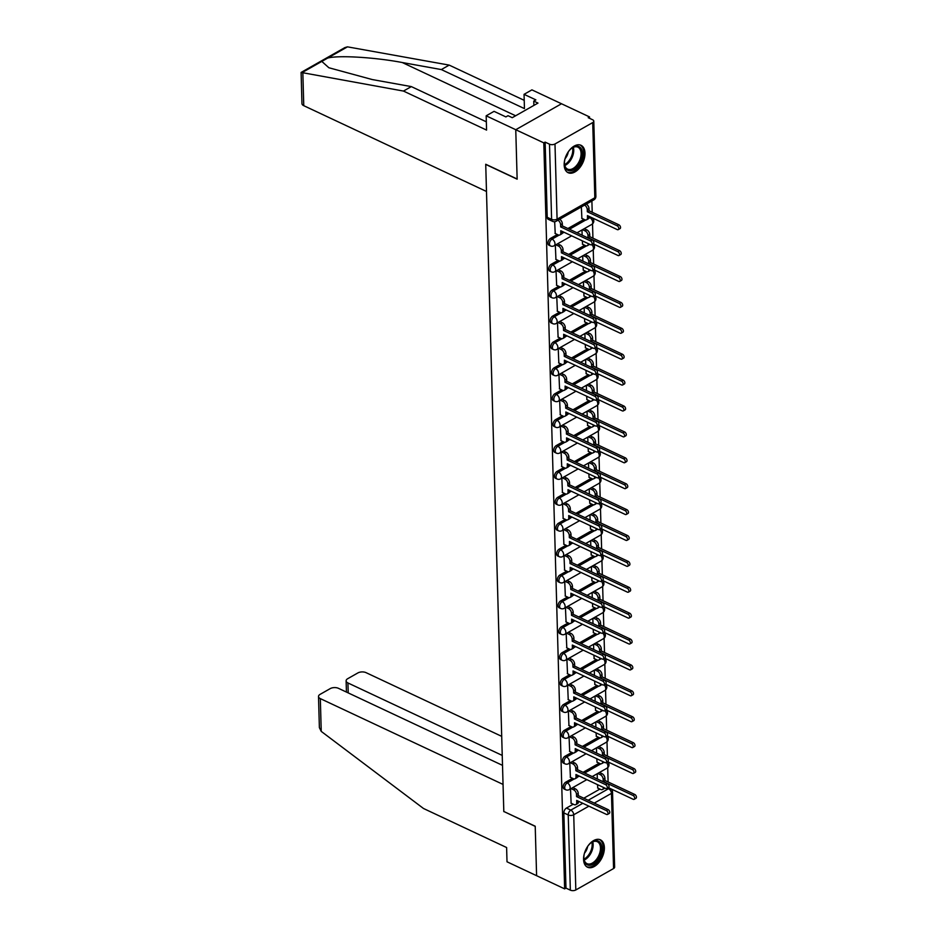 <?xml version="1.0" encoding="UTF-8"?>
<svg xmlns="http://www.w3.org/2000/svg" width="937" height="937" viewBox="0 0 937 937"><rect width="100%" height="100%" fill="white"/><g stroke="black" fill="none" stroke-linecap="round" stroke-linejoin="round"><path stroke-width="1.41" d="M572.519 778.319L565.714 782.172A3.877 2.319 115.2 0 0 563.149 787.01A3.877 2.319 115.2 0 0 564.168 789.013L565.714 789.739A3.877 2.319 -64.8 0 1 564.695 787.736A3.877 2.319 -64.8 0 1 567.272 782.899L574.276 778.928M571.793 752.423L564.999 756.276A3.877 2.319 115.2 0 0 562.423 761.113A3.877 2.319 115.2 0 0 563.442 763.116L564.988 763.842A3.877 2.319 -64.8 0 1 563.969 761.84A3.877 2.319 -64.8 0 1 566.545 757.002L573.549 753.032M571.078 726.526L564.273 730.38A3.877 2.319 115.2 0 0 561.696 735.217A3.877 2.319 115.2 0 0 562.715 737.22L564.261 737.946A3.877 2.319 -64.8 0 1 563.242 735.943A3.877 2.319 -64.8 0 1 565.819 731.118L572.823 727.135M570.352 700.63L563.547 704.495A3.877 2.319 115.2 0 0 560.97 709.321A3.877 2.319 115.2 0 0 561.989 711.324L563.547 712.05A3.877 2.319 -64.8 0 1 562.528 710.047A3.877 2.319 -64.8 0 1 565.105 705.221L572.109 701.239M569.626 674.734L562.821 678.599A3.877 2.319 115.2 0 0 560.256 683.424A3.877 2.319 115.2 0 0 561.275 685.427L562.821 686.153A3.877 2.319 -64.8 0 1 561.802 684.151A3.877 2.319 -64.8 0 1 564.379 679.325L571.383 675.343M568.9 648.837L562.106 652.702A3.877 2.319 115.2 0 0 559.53 657.528A3.877 2.319 115.2 0 0 560.549 659.531L562.095 660.257A3.877 2.319 -64.8 0 1 561.076 658.254A3.877 2.319 -64.8 0 1 563.652 653.429L570.656 649.458M568.185 622.941L561.38 626.806A3.877 2.319 115.2 0 0 558.803 631.632A3.877 2.319 115.2 0 0 559.822 633.635L561.368 634.361A3.877 2.319 -64.8 0 1 560.349 632.37A3.877 2.319 -64.8 0 1 562.926 627.532L569.93 623.562M567.459 597.056L560.654 600.91A3.877 2.319 115.2 0 0 558.077 605.747A3.877 2.319 115.2 0 0 559.096 607.738L560.654 608.464A3.877 2.319 -64.8 0 1 559.635 606.473A3.877 2.319 -64.8 0 1 562.212 601.636L569.216 597.665M566.733 571.16L559.928 575.013A3.877 2.319 115.2 0 0 557.363 579.851A3.877 2.319 115.2 0 0 558.382 581.842L559.928 582.58A3.877 2.319 -64.8 0 1 558.909 580.577A3.877 2.319 -64.8 0 1 561.486 575.74L568.49 571.769M566.007 545.264L559.213 549.117A3.877 2.319 115.2 0 0 556.637 553.954A3.877 2.319 115.2 0 0 557.656 555.946L559.202 556.683A3.877 2.319 -64.8 0 1 558.183 554.681A3.877 2.319 -64.8 0 1 560.759 549.843L567.763 545.873M565.292 519.367L558.487 523.221A3.877 2.319 115.2 0 0 555.91 528.058A3.877 2.319 115.2 0 0 556.929 530.061L558.475 530.787A3.877 2.319 -64.8 0 1 557.456 528.784A3.877 2.319 -64.8 0 1 560.033 523.947L567.037 519.976M564.566 493.471L557.761 497.324A3.877 2.319 115.2 0 0 555.184 502.162A3.877 2.319 115.2 0 0 556.203 504.165L557.761 504.891A3.877 2.319 -64.8 0 1 556.742 502.888A3.877 2.319 -64.8 0 1 559.307 498.051L566.323 494.08M563.84 467.575L557.035 471.428A3.877 2.319 115.2 0 0 554.47 476.265A3.877 2.319 115.2 0 0 555.477 478.268L557.035 478.994A3.877 2.319 -64.8 0 1 556.016 476.992A3.877 2.319 -64.8 0 1 558.593 472.166L565.597 468.184M563.114 441.678L556.32 445.543A3.877 2.319 115.2 0 0 553.744 450.369A3.877 2.319 115.2 0 0 554.763 452.372L556.309 453.098A3.877 2.319 -64.8 0 1 555.29 451.095A3.877 2.319 -64.8 0 1 557.866 446.27L564.87 442.287M562.399 415.782L555.594 419.647A3.877 2.319 115.2 0 0 553.017 424.473A3.877 2.319 115.2 0 0 554.036 426.476L555.582 427.202A3.877 2.319 -64.8 0 1 554.563 425.199A3.877 2.319 -64.8 0 1 557.14 420.373L564.144 416.391M561.673 389.886L554.868 393.751A3.877 2.319 115.2 0 0 552.291 398.576A3.877 2.319 115.2 0 0 553.31 400.579L554.868 401.305A3.877 2.319 -64.8 0 1 553.849 399.303A3.877 2.319 -64.8 0 1 556.414 394.477L563.43 390.506M560.947 363.989L554.142 367.854A3.877 2.319 115.2 0 0 551.577 372.68A3.877 2.319 115.2 0 0 552.584 374.683L554.142 375.409A3.877 2.319 -64.8 0 1 553.123 373.418A3.877 2.319 -64.8 0 1 555.7 368.581L562.704 364.61M560.221 338.105L553.427 341.958A3.877 2.319 115.2 0 0 550.851 346.795A3.877 2.319 115.2 0 0 551.87 348.787L553.416 349.513A3.877 2.319 -64.8 0 1 552.397 347.522A3.877 2.319 -64.8 0 1 554.973 342.684L561.977 338.714M559.506 312.208L552.701 316.062A3.877 2.319 115.2 0 0 550.124 320.899A3.877 2.319 115.2 0 0 551.143 322.89L552.689 323.616A3.877 2.319 -64.8 0 1 551.67 321.625A3.877 2.319 -64.8 0 1 554.247 316.788L561.251 312.817M558.78 286.312L551.975 290.165A3.877 2.319 115.2 0 0 549.398 295.003A3.877 2.319 115.2 0 0 550.417 296.994L551.975 297.732A3.877 2.319 -64.8 0 1 550.956 295.729A3.877 2.319 -64.8 0 1 553.521 290.892L560.537 286.921M558.054 260.416L551.249 264.269A3.877 2.319 115.2 0 0 548.684 269.106A3.877 2.319 115.2 0 0 549.691 271.109L551.249 271.835A3.877 2.319 -64.8 0 1 550.23 269.833A3.877 2.319 -64.8 0 1 552.807 264.995L559.811 261.025M557.328 234.519L550.534 238.373A3.877 2.319 115.2 0 0 547.958 243.21A3.877 2.319 115.2 0 0 548.977 245.213L550.523 245.939A3.877 2.319 -64.8 0 1 549.504 243.936A3.877 2.319 -64.8 0 1 552.08 239.099L559.084 235.128M584.981 153.106A15.133 9.042 115.2 0 0 581.01 145.305A15.133 9.042 115.2 0 0 569.86 149.744A15.133 9.042 115.2 0 0 564.168 164.9A15.133 9.042 115.2 0 0 568.138 172.701A15.133 9.042 115.2 0 0 579.289 168.262A15.133 9.042 115.2 0 0 584.981 153.106M604.377 847.622A15.133 9.042 115.2 0 0 600.406 839.821A15.133 9.042 115.2 0 0 589.268 844.272A15.133 9.042 115.2 0 0 583.575 859.428A15.133 9.042 115.2 0 0 587.534 867.229A15.133 9.042 115.2 0 0 598.684 862.778A15.133 9.042 115.2 0 0 604.377 847.622M608.113 781.962L607.715 767.684M607.399 756.065L607 741.788M606.672 730.169L606.274 715.891M605.946 704.273L605.548 689.995M605.22 678.376L604.822 664.099M604.506 652.492L604.107 638.202M603.779 626.595L603.381 612.306M603.053 600.699L602.655 586.41M602.327 574.803L601.929 560.525M601.613 548.906L601.214 534.629M600.886 523.01L600.488 508.732M600.16 497.114L599.762 482.836M599.434 471.217L599.036 456.94M598.72 445.321L598.321 431.043M597.993 419.425L597.595 405.147M597.267 393.54L596.869 379.251M596.541 367.644L596.143 353.354M595.827 341.747L595.417 327.458M595.1 315.851L594.702 301.562M594.374 289.955L593.976 275.677M593.648 264.058L593.25 249.781M592.934 238.162L592.524 223.884M592.207 212.266L591.891 200.975M589.584 118.331L589.537 116.926L588.213 117.687L592.571 119.737A3.877 2.003 -1.6 0 1 593.789 121.142A3.877 2.003 -1.6 0 1 592.723 122.571L554.985 143.982L557.082 219.176L594.831 197.766L592.723 122.571M502.513 765.365L338.468 688.332A5.821 3.01 -1.6 0 0 330.234 688.613L320.103 694.364A5.821 3.01 -1.6 0 0 318.51 696.507A5.821 3.01 -1.6 0 0 320.325 698.615L321.239 731.387L423.501 808.49L506.612 847.528L507.011 861.794L536.596 875.697L535.214 826.223L503.801 811.477L485.729 164.42L517.142 179.178L515.76 129.716L561.509 103.761L589.537 116.926M613.559 868.552L611.463 793.358A3.877 2.003 -1.6 0 0 612.529 791.929L614.625 867.123A3.877 2.003 178.4 0 1 613.559 868.552L575.822 889.963A3.877 2.003 178.4 0 1 570.34 890.15L565.971 888.1L563.863 812.906A3.877 2.319 -64.8 0 1 566.44 808.069L573.245 804.215M578.457 801.252L578.469 801.592A3.877 2.378 60.4 0 1 577.567 803.641L575.833 804.625A3.877 2.378 -119.6 0 0 576.735 802.576L576.677 800.421L606.462 814.405A2.237 1.37 -119.6 0 0 607.516 814.44A2.237 1.37 -119.6 0 0 607.914 812.543A2.237 1.37 -119.6 0 0 606.356 810.587L576.56 796.602L576.501 794.435A3.877 2.378 -119.6 0 0 573.596 789.797L575.33 788.813A3.877 2.378 60.4 0 1 578.234 793.452L578.293 795.618L608.09 809.603A2.237 1.37 60.4 0 1 609.647 811.559A2.237 1.37 60.4 0 1 609.249 813.457L607.516 814.44M583.821 798.207L599.914 789.083M503.965 811.547L535.226 826.387L536.596 875.697L564.636 888.862L543.8 142.869L515.76 129.716L561.509 103.761L531.923 89.87L524.052 94.332L524.451 108.61L441.339 69.572L402.242 62.521C374.894 57.286 337.765 55.084 327.622 58.106L321.813 61.409L328.864 67.745L372.235 79.551L411.331 86.602L486.35 121.822M565.971 888.1L564.636 888.862M545.135 142.119L547.231 217.314A3.877 2.319 115.2 0 0 548.25 219.317L552.619 221.366A3.877 2.319 -64.8 0 1 551.6 219.363L549.504 144.169L545.135 142.119L543.8 142.869M549.504 144.169A3.877 2.003 -1.6 0 0 554.985 143.982M554.669 221.706L555.219 233.524M581.35 206.948L581.889 218.391M555.325 245.096L555.934 259.42M582.299 240.832L582.615 244.288M556.051 270.992L556.66 285.316M583.025 266.729L583.341 270.184M556.765 296.888L557.386 311.213M583.751 292.625L584.056 296.08M557.492 322.785L558.112 337.109M584.465 318.521L584.782 321.977M558.218 348.681L558.839 363.006M585.192 344.418L585.508 347.873M558.944 374.577L559.553 388.902M585.918 370.314L586.234 373.769M559.658 400.474L560.279 414.786M586.644 396.21L586.949 399.666M560.385 426.358L561.005 440.683M587.358 422.107L587.675 425.562M561.111 452.255L561.731 466.579M588.085 448.003L588.401 451.447M561.837 478.151L562.446 492.475M588.811 473.899L589.127 477.343M562.551 504.047L563.172 518.372M589.537 499.784L589.841 503.239M563.278 529.944L563.898 544.268M590.251 525.68L590.568 529.136M564.004 555.84L564.624 570.164M590.978 551.577L591.294 555.032M564.73 581.736L565.339 596.061M591.704 577.473L592.02 580.928M565.444 607.633L566.065 621.957M592.43 603.369L592.734 606.825M566.171 633.529L566.791 647.854M593.144 629.266L593.461 632.721M566.897 659.425L567.517 673.75M593.871 655.162L594.187 658.617M567.623 685.322L568.232 699.634M594.597 681.058L594.913 684.514M568.349 711.206L568.958 725.531M595.323 706.955L595.627 710.398M569.064 737.103L569.684 751.427M596.037 732.851L596.354 736.295M569.79 762.999L570.41 777.323M596.764 758.747L597.08 762.191M577.731 775.356L577.742 775.695A3.877 2.378 60.4 0 1 576.841 777.745L575.107 778.729A3.877 2.378 -119.6 0 0 576.009 776.679L575.95 774.524L605.747 788.509A2.237 1.37 -119.6 0 0 606.789 788.544A2.237 1.37 -119.6 0 0 607.188 786.647A2.237 1.37 -119.6 0 0 605.642 784.691L575.845 770.706L575.786 768.551A3.877 2.378 -119.6 0 0 572.87 763.901L574.604 762.917A3.877 2.378 60.4 0 1 577.52 767.567L577.579 769.722L607.375 783.707A2.237 1.37 60.4 0 1 608.921 785.663A2.237 1.37 60.4 0 1 608.523 787.56L606.789 788.544M583.107 772.311L599.188 763.186M577.005 749.471L577.016 749.799A3.877 2.378 60.4 0 1 576.114 751.849L574.381 752.833A3.877 2.378 -119.6 0 0 575.283 750.783L575.224 748.628L605.021 762.613A2.237 1.37 -119.6 0 0 606.063 762.648A2.237 1.37 -119.6 0 0 606.462 760.75A2.237 1.37 -119.6 0 0 604.915 758.794L575.119 744.81L575.06 742.654A3.877 2.378 -119.6 0 0 572.144 738.005L573.877 737.021A3.877 2.378 60.4 0 1 576.794 741.671L576.852 743.826L606.649 757.81A2.237 1.37 60.4 0 1 608.195 759.766A2.237 1.37 60.4 0 1 607.797 761.664L606.063 762.648M582.381 746.414L598.474 737.29M581.654 720.53L597.747 711.394M575.564 697.678L575.576 698.006A3.877 2.378 60.4 0 1 574.674 700.068L572.94 701.052A3.877 2.378 -119.6 0 0 573.842 698.99L573.772 696.835L603.569 710.832A2.237 1.37 -119.6 0 0 604.623 710.855A2.237 1.37 -119.6 0 0 605.021 708.969A2.237 1.37 -119.6 0 0 603.463 707.013L573.667 693.017L573.608 690.862A3.877 2.378 -119.6 0 0 570.703 686.212L572.437 685.228A3.877 2.378 60.4 0 1 575.341 689.878L575.4 692.033L605.197 706.029A2.237 1.37 60.4 0 1 606.754 707.985A2.237 1.37 60.4 0 1 606.356 709.871L604.623 710.855M580.928 694.633L597.021 685.497M574.838 671.782L574.849 672.11A3.877 2.378 60.4 0 1 573.948 674.171L572.214 675.155A3.877 2.378 -119.6 0 0 573.116 673.094L573.057 670.939L602.854 684.935A2.237 1.37 -119.6 0 0 603.896 684.959A2.237 1.37 -119.6 0 0 604.295 683.073A2.237 1.37 -119.6 0 0 602.749 681.117L572.952 667.121L572.882 664.965A3.877 2.378 -119.6 0 0 569.977 660.327L571.711 659.343A3.877 2.378 60.4 0 1 574.615 663.982L574.686 666.137L604.482 680.133A2.237 1.37 60.4 0 1 606.028 682.089A2.237 1.37 60.4 0 1 605.63 683.975L603.896 684.959M580.214 668.737L596.295 659.601M574.112 645.886L574.123 646.214A3.877 2.378 60.4 0 1 573.221 648.275L571.488 649.259A3.877 2.378 -119.6 0 0 572.39 647.198L572.331 645.043L602.128 659.039A2.237 1.37 -119.6 0 0 603.17 659.074A2.237 1.37 -119.6 0 0 603.569 657.177A2.237 1.37 -119.6 0 0 602.022 655.221L572.226 641.224L572.167 639.069A3.877 2.378 -119.6 0 0 569.251 634.431L570.984 633.447A3.877 2.378 60.4 0 1 573.901 638.085L573.959 640.24L603.756 654.237A2.237 1.37 60.4 0 1 605.302 656.193A2.237 1.37 60.4 0 1 604.904 658.09L603.17 659.074M579.488 642.841L595.581 633.717M573.397 619.989L573.397 620.329A3.877 2.378 60.4 0 1 572.495 622.379L570.762 623.363A3.877 2.378 -119.6 0 0 571.664 621.313L571.605 619.146L601.402 633.143A2.237 1.37 -119.6 0 0 602.456 633.178A2.237 1.37 -119.6 0 0 602.854 631.28A2.237 1.37 -119.6 0 0 601.296 629.324L571.5 615.328L571.441 613.173A3.877 2.378 -119.6 0 0 568.525 608.535L570.27 607.551A3.877 2.378 60.4 0 1 573.175 612.189L573.233 614.344L603.03 628.34A2.237 1.37 60.4 0 1 604.588 630.296A2.237 1.37 60.4 0 1 604.189 632.194L602.456 633.178M578.761 616.944L594.854 607.82M572.671 594.093L572.683 594.433A3.877 2.378 60.4 0 1 571.781 596.482L570.047 597.466A3.877 2.378 -119.6 0 0 570.949 595.417L570.879 593.25L600.676 607.246A2.237 1.37 -119.6 0 0 601.73 607.281A2.237 1.37 -119.6 0 0 602.128 605.384A2.237 1.37 -119.6 0 0 600.57 603.428L570.774 589.432L570.715 587.276A3.877 2.378 -119.6 0 0 567.81 582.638L569.544 581.654A3.877 2.378 60.4 0 1 572.448 586.293L572.507 588.448L602.304 602.444A2.237 1.37 60.4 0 1 603.861 604.4A2.237 1.37 60.4 0 1 603.463 606.298L601.73 607.281M578.035 591.048L594.128 581.924M571.945 568.197L571.957 568.536A3.877 2.378 60.4 0 1 571.055 570.586L569.321 571.57A3.877 2.378 -119.6 0 0 570.223 569.52L570.164 567.365L599.961 581.35A2.237 1.37 -119.6 0 0 601.004 581.385A2.237 1.37 -119.6 0 0 601.402 579.488A2.237 1.37 -119.6 0 0 599.856 577.532L570.059 563.547L569.989 561.38A3.877 2.378 -119.6 0 0 567.084 556.742L568.818 555.758A3.877 2.378 60.4 0 1 571.722 560.396L571.793 562.563L601.589 576.548A2.237 1.37 60.4 0 1 603.135 578.504A2.237 1.37 60.4 0 1 602.737 580.401L601.004 581.385M577.321 565.152L593.402 556.028M571.219 542.3L571.23 542.64A3.877 2.378 60.4 0 1 570.328 544.69L568.595 545.674A3.877 2.378 -119.6 0 0 569.497 543.624L569.438 541.469L599.235 555.454A2.237 1.37 -119.6 0 0 600.277 555.489A2.237 1.37 -119.6 0 0 600.676 553.591A2.237 1.37 -119.6 0 0 599.13 551.635L569.333 537.651L569.274 535.484A3.877 2.378 -119.6 0 0 566.358 530.846L568.091 529.862A3.877 2.378 60.4 0 1 571.008 534.5L571.066 536.667L600.863 550.651A2.237 1.37 60.4 0 1 602.409 552.607A2.237 1.37 60.4 0 1 602.011 554.505L600.277 555.489M576.595 539.255L592.688 530.131M570.504 516.404L570.504 516.744A3.877 2.378 60.4 0 1 569.602 518.793L567.869 519.777A3.877 2.378 -119.6 0 0 568.771 517.728L568.712 515.573L598.509 529.557A2.237 1.37 -119.6 0 0 599.563 529.592A2.237 1.37 -119.6 0 0 599.961 527.695A2.237 1.37 -119.6 0 0 598.403 525.739L568.607 511.754L568.548 509.587A3.877 2.378 -119.6 0 0 565.632 504.949L567.365 503.965A3.877 2.378 60.4 0 1 570.282 508.615L570.34 510.77L600.137 524.755A2.237 1.37 60.4 0 1 601.695 526.711A2.237 1.37 60.4 0 1 601.296 528.609L599.563 529.592M575.868 513.359L591.961 504.235M569.778 490.519L569.79 490.847A3.877 2.378 60.4 0 1 568.888 492.897L567.154 493.881A3.877 2.378 -119.6 0 0 568.056 491.831L567.986 489.676L597.783 503.661A2.237 1.37 -119.6 0 0 598.837 503.696A2.237 1.37 -119.6 0 0 599.235 501.799A2.237 1.37 -119.6 0 0 597.677 499.843L567.881 485.858L567.822 483.703A3.877 2.378 -119.6 0 0 564.917 479.053L566.651 478.069A3.877 2.378 60.4 0 1 569.555 482.719L569.614 484.874L599.411 498.859A2.237 1.37 60.4 0 1 600.968 500.815A2.237 1.37 60.4 0 1 600.57 502.712L598.837 503.696M575.142 487.463L591.235 478.338M569.052 464.623L569.064 464.951A3.877 2.378 60.4 0 1 568.162 467.001L566.428 467.985A3.877 2.378 -119.6 0 0 567.33 465.935L567.272 463.78L597.068 477.765A2.237 1.37 -119.6 0 0 598.111 477.8A2.237 1.37 -119.6 0 0 598.509 475.902A2.237 1.37 -119.6 0 0 596.951 473.946L567.166 459.962L567.096 457.806A3.877 2.378 -119.6 0 0 564.191 453.157L565.925 452.173A3.877 2.378 60.4 0 1 568.829 456.823L568.9 458.978L598.696 472.974A2.237 1.37 60.4 0 1 600.242 474.918A2.237 1.37 60.4 0 1 599.844 476.816L598.111 477.8M574.416 461.578L590.509 452.442M568.326 438.727L568.337 439.055A3.877 2.378 60.4 0 1 567.435 441.116L565.702 442.088A3.877 2.378 -119.6 0 0 566.604 440.039L566.545 437.884L596.342 451.88A2.237 1.37 -119.6 0 0 597.384 451.903A2.237 1.37 -119.6 0 0 597.783 450.006A2.237 1.37 -119.6 0 0 596.237 448.062L566.44 434.065L566.381 431.91A3.877 2.378 -119.6 0 0 563.465 427.26L565.198 426.276A3.877 2.378 60.4 0 1 568.115 430.926L568.173 433.081L597.97 447.078A2.237 1.37 60.4 0 1 599.516 449.034A2.237 1.37 60.4 0 1 599.118 450.92L597.384 451.903M573.702 435.682L589.795 426.546M567.611 412.83L567.611 413.158A3.877 2.378 60.4 0 1 566.709 415.22L564.976 416.204A3.877 2.378 -119.6 0 0 565.878 414.142L565.819 411.987L595.616 425.984A2.237 1.37 -119.6 0 0 596.67 426.007A2.237 1.37 -119.6 0 0 597.068 424.121A2.237 1.37 -119.6 0 0 595.51 422.165L565.714 408.169L565.655 406.014A3.877 2.378 -119.6 0 0 562.739 401.364L564.472 400.392A3.877 2.378 60.4 0 1 567.389 405.03L567.447 407.185L597.244 421.181A2.237 1.37 60.4 0 1 598.802 423.137A2.237 1.37 60.4 0 1 598.403 425.023L596.67 426.007M572.975 409.785L589.068 400.649M566.885 386.934L566.897 387.262A3.877 2.378 60.4 0 1 565.995 389.323L564.25 390.307A3.877 2.378 -119.6 0 0 565.163 388.246L565.093 386.091L594.89 400.087A2.237 1.37 -119.6 0 0 595.944 400.111A2.237 1.37 -119.6 0 0 596.342 398.225A2.237 1.37 -119.6 0 0 594.784 396.269L564.988 382.273L564.929 380.117A3.877 2.378 -119.6 0 0 562.024 375.479L563.758 374.495A3.877 2.378 60.4 0 1 566.662 379.134L566.721 381.289L596.518 395.285A2.237 1.37 60.4 0 1 598.075 397.241A2.237 1.37 60.4 0 1 597.677 399.139L595.944 400.111M572.249 383.889L588.342 374.765M566.159 361.038L566.171 361.377A3.877 2.378 60.4 0 1 565.269 363.427L563.535 364.411A3.877 2.378 -119.6 0 0 564.437 362.361L564.379 360.195L594.175 374.191A2.237 1.37 -119.6 0 0 595.218 374.226A2.237 1.37 -119.6 0 0 595.616 372.329A2.237 1.37 -119.6 0 0 594.058 370.373L564.273 356.376L564.203 354.221A3.877 2.378 -119.6 0 0 561.298 349.583L563.032 348.599A3.877 2.378 60.4 0 1 565.936 353.237L566.007 355.392L595.791 369.389A2.237 1.37 60.4 0 1 597.349 371.345A2.237 1.37 60.4 0 1 596.951 373.242L595.218 374.226M571.523 357.993L587.616 348.869M565.433 335.141L565.444 335.481A3.877 2.378 60.4 0 1 564.542 337.531L562.809 338.515A3.877 2.378 -119.6 0 0 563.711 336.465L563.652 334.298L593.449 348.295A2.237 1.37 -119.6 0 0 594.491 348.33A2.237 1.37 -119.6 0 0 594.89 346.432A2.237 1.37 -119.6 0 0 593.344 344.476L563.547 330.48L563.488 328.325A3.877 2.378 -119.6 0 0 560.572 323.687L562.305 322.703A3.877 2.378 60.4 0 1 565.222 327.341L565.28 329.496L595.077 343.492A2.237 1.37 60.4 0 1 596.623 345.448A2.237 1.37 60.4 0 1 596.225 347.346L594.491 348.33M570.809 332.096L586.902 322.972M564.718 309.245L564.718 309.585A3.877 2.378 60.4 0 1 563.816 311.634L562.083 312.618A3.877 2.378 -119.6 0 0 562.985 310.569L562.926 308.402L592.723 322.398A2.237 1.37 -119.6 0 0 593.777 322.433A2.237 1.37 -119.6 0 0 594.175 320.536A2.237 1.37 -119.6 0 0 592.617 318.58L562.821 304.595L562.762 302.428A3.877 2.378 -119.6 0 0 559.846 297.79L561.579 296.806A3.877 2.378 60.4 0 1 564.496 301.445L564.554 303.611L594.351 317.596A2.237 1.37 60.4 0 1 595.909 319.552A2.237 1.37 60.4 0 1 595.51 321.45L593.777 322.433M570.083 306.2L586.175 297.076M563.992 283.349L564.004 283.688A3.877 2.378 60.4 0 1 563.09 285.738L561.357 286.722A3.877 2.378 -119.6 0 0 562.27 284.672L562.2 282.517L591.997 296.502A2.237 1.37 -119.6 0 0 593.051 296.537A2.237 1.37 -119.6 0 0 593.449 294.64A2.237 1.37 -119.6 0 0 591.891 292.684L562.095 278.699L562.036 276.532A3.877 2.378 -119.6 0 0 559.131 271.894L560.865 270.91A3.877 2.378 60.4 0 1 563.769 275.548L563.828 277.715L593.625 291.7A2.237 1.37 60.4 0 1 595.182 293.656A2.237 1.37 60.4 0 1 594.784 295.553L593.051 296.537M569.356 280.304L585.449 271.18M563.266 257.452L563.278 257.792A3.877 2.378 60.4 0 1 562.376 259.842L560.642 260.826A3.877 2.378 -119.6 0 0 561.544 258.776L561.486 256.621L591.282 270.606A2.237 1.37 -119.6 0 0 592.325 270.641A2.237 1.37 -119.6 0 0 592.723 268.743A2.237 1.37 -119.6 0 0 591.165 266.787L561.38 252.803L561.31 250.636A3.877 2.378 -119.6 0 0 558.405 245.998L560.139 245.014A3.877 2.378 60.4 0 1 563.043 249.652L563.114 251.819L592.898 265.803A2.237 1.37 60.4 0 1 594.456 267.759A2.237 1.37 60.4 0 1 594.058 269.657L592.325 270.641M568.63 254.407L584.723 245.283M562.54 231.556L562.551 231.896A3.877 2.378 60.4 0 1 561.65 233.945L559.916 234.929A3.877 2.378 -119.6 0 0 560.818 232.88L560.759 230.725L590.556 244.709A2.237 1.37 -119.6 0 0 591.598 244.744A2.237 1.37 -119.6 0 0 591.997 242.847A2.237 1.37 -119.6 0 0 590.451 240.891L560.654 226.906L560.595 224.751A3.877 2.378 -119.6 0 0 557.937 220.23M567.916 228.511L584.009 219.387M570.516 788.895L571.125 803.22M597.49 784.632L597.806 788.087M581.994 229.963L582.146 235.199M582.72 255.86L582.861 261.095M583.446 281.756L583.587 286.991M584.161 307.652L584.313 312.888M584.887 333.549L585.039 338.784M585.613 359.445L585.754 364.669M586.339 385.341L586.48 390.565M587.054 411.238L587.206 416.461M587.78 437.134L587.932 442.358M588.506 463.019L588.647 468.254M589.232 488.915L589.373 494.15M589.959 514.811L590.099 520.047M590.673 540.708L590.825 545.943M591.399 566.604L591.54 571.839M592.125 592.5L592.266 597.736M592.852 618.397L592.992 623.632M593.566 644.293L593.718 649.517M594.292 670.189L594.445 675.413M595.018 696.086L595.159 701.309M595.745 721.982L595.885 727.206M596.459 747.867L596.611 753.102M597.185 773.763L597.337 778.998M559.67 219.246A3.877 2.378 60.4 0 1 562.329 223.767L562.387 225.922L592.184 239.907A2.237 1.37 60.4 0 1 593.73 241.863A2.237 1.37 60.4 0 1 593.332 243.761L591.598 244.744M554.997 233.418L558.089 234.871A3.877 2.378 -119.6 0 0 559.916 234.929M560.654 226.906L562.387 225.922M586.339 204.125A3.877 2.378 60.4 0 1 588.998 208.635L589.057 210.79L587.323 211.774L587.265 209.619A3.877 2.378 -119.6 0 0 584.606 205.109M581.666 218.298L584.77 219.75A3.877 2.378 -119.6 0 0 586.585 219.797A3.877 2.378 -119.6 0 0 587.487 217.747L587.429 215.592L617.225 229.588A2.237 1.37 -119.6 0 0 618.279 229.612A2.237 1.37 -119.6 0 0 618.678 227.714A2.237 1.37 -119.6 0 0 617.12 225.77L587.323 211.774M589.057 210.79L618.853 224.786A2.237 1.37 60.4 0 1 620.411 226.731A2.237 1.37 60.4 0 1 620.013 228.628L618.279 229.612M589.221 216.435L589.221 216.763A3.877 2.378 60.4 0 1 588.319 218.813L586.585 219.797M557.585 243.819L560.139 245.014M555.723 259.315L558.815 260.767A3.877 2.378 -119.6 0 0 560.642 260.826M555.852 244.803L558.405 245.998M561.38 252.803L563.114 251.819M558.311 269.715L560.865 270.91M556.449 285.211L559.541 286.663A3.877 2.378 -119.6 0 0 561.357 286.722M556.578 270.699L559.131 271.894M562.095 278.699L563.828 277.715M441.339 69.572L449.198 65.11L347.475 46.85L344.886 47.588L301.105 72.43L403.46 91.065L411.331 86.602M449.198 65.11L524.216 100.341M403.46 91.065L486.572 130.091L486.174 115.813L515.76 129.716L517.142 179.014L485.729 164.256L486.49 191.476L303.764 105.682A5.821 3.01 178.4 0 1 301.948 103.574L301.105 72.43M486.174 115.813L494.045 111.351L505.886 116.914L508.018 115.696L512.246 117.687L537.979 103.082L533.75 101.102L533.879 105.412M533.75 101.102L535.882 99.884L524.052 94.332M321.239 731.387L319.376 727.627L318.51 696.507M501.705 736.353L366.074 672.661A5.821 3.01 -1.6 0 0 357.84 672.953L347.709 678.704A5.821 3.01 -1.6 0 0 346.116 680.848A5.821 3.01 -1.6 0 0 347.932 682.956L348.213 692.9M502.232 755.409L347.932 682.956M503.813 811.641L503.052 784.421L320.325 698.615M567.822 152.544A13.095 7.824 -64.8 0 1 571.886 148.081A13.095 7.824 -64.8 0 1 573.128 147.273A13.095 7.824 -64.8 0 1 582.451 153.363A13.095 7.824 -64.8 0 1 573.76 169.679A13.095 7.824 -64.8 0 1 564.461 163.916A13.095 7.824 -64.8 0 1 565.28 157.931M564.437 163.53A12.122 7.238 115.2 0 0 567.588 169.117A12.122 7.238 115.2 0 0 573.034 168.519A12.122 7.238 115.2 0 0 580.671 157.264A12.122 7.238 115.2 0 0 577.895 147.168A12.122 7.238 115.2 0 0 572.448 147.765A12.122 7.238 115.2 0 0 571.593 148.315M565.07 158.681A8.632 5.154 115.2 0 0 568.255 151.888M567.236 172.174A15.039 8.983 115.2 0 0 573.807 171.342A15.039 8.983 115.2 0 0 583.236 157.545A15.039 8.983 115.2 0 0 580.015 144.954M587.218 847.06A13.095 7.824 -64.8 0 1 591.294 842.609A13.095 7.824 -64.8 0 1 592.535 841.789A13.095 7.824 -64.8 0 1 601.847 847.891A13.095 7.824 -64.8 0 1 593.156 864.207A13.095 7.824 -64.8 0 1 583.856 858.433A13.095 7.824 -64.8 0 1 584.688 852.459M583.845 858.058A12.122 7.238 115.2 0 0 586.984 863.645A12.122 7.238 115.2 0 0 592.43 863.036A12.122 7.238 115.2 0 0 600.067 851.792A12.122 7.238 115.2 0 0 597.291 841.684A12.122 7.238 115.2 0 0 591.856 842.293A12.122 7.238 115.2 0 0 590.989 842.832M584.465 853.209A8.632 5.154 115.2 0 0 587.651 846.416M586.644 866.69A15.039 8.983 115.2 0 0 593.203 865.858A15.039 8.983 115.2 0 0 602.643 852.073A15.039 8.983 115.2 0 0 599.422 839.47M584.255 228.687L586.808 229.881A3.877 2.378 60.4 0 1 589.724 234.531L589.783 236.686L588.049 237.67L587.991 235.515A3.877 2.378 -119.6 0 0 585.075 230.865L582.521 229.67M582.392 244.182L585.484 245.646A3.877 2.378 -119.6 0 0 587.312 245.693A3.877 2.378 -119.6 0 0 588.213 243.643L588.249 243.632M593.18 243.843L617.952 255.473A2.237 1.37 -119.6 0 0 618.994 255.508A2.237 1.37 -119.6 0 0 619.392 253.611A2.237 1.37 -119.6 0 0 617.846 251.655L588.049 237.67M589.783 236.686L619.58 250.671A2.237 1.37 60.4 0 1 621.126 252.627A2.237 1.37 60.4 0 1 620.727 254.524L618.994 255.508M589.549 244.241A3.877 2.378 60.4 0 1 589.045 244.709L587.312 245.693M584.981 254.583L587.534 255.778A3.877 2.378 60.4 0 1 590.439 260.427L590.509 262.583L588.776 263.566L588.705 261.411A3.877 2.378 -119.6 0 0 585.801 256.761L583.247 255.567M583.119 270.079L586.211 271.531A3.877 2.378 -119.6 0 0 588.038 271.589A3.877 2.378 -119.6 0 0 588.94 269.54L588.94 269.54M593.906 269.739L618.678 281.369A2.237 1.37 -119.6 0 0 619.72 281.405A2.237 1.37 -119.6 0 0 620.118 279.507A2.237 1.37 -119.6 0 0 618.561 277.551L588.776 263.566M590.509 262.583L620.294 276.567A2.237 1.37 60.4 0 1 621.852 278.523A2.237 1.37 60.4 0 1 621.454 280.421L619.72 281.405M590.275 270.137A3.877 2.378 60.4 0 1 589.771 270.606L588.038 271.589M559.026 295.612L561.579 296.806M557.164 311.107L560.267 312.56A3.877 2.378 -119.6 0 0 562.083 312.618M557.292 296.584L559.846 297.79M562.821 304.595L564.554 303.611M559.752 321.496L562.305 322.703M557.89 337.004L560.982 338.456A3.877 2.378 -119.6 0 0 562.809 338.515M558.019 322.48L560.572 323.687M563.547 330.48L565.28 329.496M560.478 347.393L563.032 348.599M558.616 362.9L561.708 364.352A3.877 2.378 -119.6 0 0 563.535 364.411M558.745 348.377L561.298 349.583M564.273 356.376L566.007 355.392M585.707 280.479L588.26 281.674A3.877 2.378 60.4 0 1 591.165 286.312L591.224 288.479L589.49 289.463L589.432 287.296A3.877 2.378 -119.6 0 0 586.527 282.658L583.974 281.463M583.845 295.975L586.937 297.427A3.877 2.378 -119.6 0 0 588.752 297.486A3.877 2.378 -119.6 0 0 589.666 295.436L589.654 295.401M594.632 295.635L619.392 307.266A2.237 1.37 -119.6 0 0 620.446 307.301A2.237 1.37 -119.6 0 0 620.844 305.403A2.237 1.37 -119.6 0 0 619.287 303.447L589.49 289.463M591.224 288.479L621.02 302.464A2.237 1.37 60.4 0 1 622.578 304.42A2.237 1.37 60.4 0 1 622.18 306.317L620.446 307.301M591.001 296.033A3.877 2.378 60.4 0 1 590.497 296.502L588.752 297.486M586.421 306.376L588.975 307.57A3.877 2.378 60.4 0 1 591.891 312.208L591.95 314.375L590.216 315.359L590.158 313.192A3.877 2.378 -119.6 0 0 587.241 308.554L584.688 307.359M584.559 321.871L587.663 323.324A3.877 2.378 -119.6 0 0 589.478 323.382A3.877 2.378 -119.6 0 0 590.38 321.332L590.38 321.297M595.358 321.532L620.118 333.162A2.237 1.37 -119.6 0 0 621.172 333.197A2.237 1.37 -119.6 0 0 621.571 331.3A2.237 1.37 -119.6 0 0 620.013 329.344L590.216 315.359M591.95 314.375L621.746 328.36A2.237 1.37 60.4 0 1 623.304 330.316A2.237 1.37 60.4 0 1 622.906 332.213L621.172 333.197M591.727 321.93A3.877 2.378 60.4 0 1 591.212 322.398L589.478 323.382M587.148 332.26L589.701 333.467A3.877 2.378 60.4 0 1 592.617 338.105L592.676 340.272L590.942 341.255L590.884 339.089A3.877 2.378 -119.6 0 0 587.967 334.45L585.414 333.244M585.285 347.768L588.377 349.22A3.877 2.378 -119.6 0 0 590.205 349.278A3.877 2.378 -119.6 0 0 591.106 347.229L591.106 347.229M596.073 347.428L620.844 359.058A2.237 1.37 -119.6 0 0 621.887 359.094A2.237 1.37 -119.6 0 0 622.285 357.196A2.237 1.37 -119.6 0 0 620.739 355.24L590.942 341.255M592.676 340.272L622.473 354.256A2.237 1.37 60.4 0 1 624.019 356.212A2.237 1.37 60.4 0 1 623.62 358.11L621.887 359.094M592.442 347.826A3.877 2.378 60.4 0 1 591.938 348.295L590.205 349.278M561.204 373.289L563.758 374.495M559.342 388.796L562.434 390.249A3.877 2.378 -119.6 0 0 564.25 390.307M559.471 374.273L562.024 375.479M564.988 382.273L566.721 381.289M587.874 358.157L590.427 359.363A3.877 2.378 60.4 0 1 593.332 364.001L593.402 366.156L591.669 367.14L591.598 364.985A3.877 2.378 -119.6 0 0 588.694 360.347L586.14 359.14M586.012 373.664L589.104 375.116A3.877 2.378 -119.6 0 0 590.931 375.175A3.877 2.378 -119.6 0 0 591.833 373.125L591.833 373.125M596.799 373.324L621.571 384.955A2.237 1.37 -119.6 0 0 622.613 384.99A2.237 1.37 -119.6 0 0 623.011 383.092A2.237 1.37 -119.6 0 0 621.465 381.136L591.669 367.14M593.402 366.156L623.199 380.153A2.237 1.37 60.4 0 1 624.745 382.109A2.237 1.37 60.4 0 1 624.347 384.006L622.613 384.99M593.168 373.722A3.877 2.378 60.4 0 1 592.664 374.191L590.931 375.175M561.919 399.185L564.472 400.392M560.057 414.693L563.16 416.145A3.877 2.378 -119.6 0 0 564.976 416.204M560.185 400.169L562.739 401.364M565.714 408.169L567.447 407.185M588.6 384.053L591.153 385.259A3.877 2.378 60.4 0 1 594.058 389.897L594.117 392.053L592.383 393.036L592.325 390.881A3.877 2.378 -119.6 0 0 589.42 386.243L586.867 385.037M586.738 399.56L589.83 401.013A3.877 2.378 -119.6 0 0 591.657 401.071A3.877 2.378 -119.6 0 0 592.559 399.021L592.559 398.986M597.525 399.221L622.285 410.851A2.237 1.37 -119.6 0 0 623.339 410.886A2.237 1.37 -119.6 0 0 623.737 408.989A2.237 1.37 -119.6 0 0 622.18 407.033L592.383 393.036M594.117 392.053L623.913 406.049A2.237 1.37 60.4 0 1 625.471 408.005A2.237 1.37 60.4 0 1 625.073 409.902L623.339 410.886M593.894 399.619A3.877 2.378 60.4 0 1 593.39 400.087L591.657 401.071M562.645 425.082L565.198 426.276M560.783 440.589L563.875 442.041A3.877 2.378 -119.6 0 0 565.702 442.088M560.912 426.066L563.465 427.26M566.44 434.065L568.173 433.081M589.314 409.949L591.868 411.156A3.877 2.378 60.4 0 1 594.784 415.794L594.843 417.949L593.109 418.933L593.051 416.778A3.877 2.378 -119.6 0 0 590.134 412.139L587.581 410.933M587.452 425.457L590.556 426.909A3.877 2.378 -119.6 0 0 592.371 426.967A3.877 2.378 -119.6 0 0 593.273 424.906L593.273 424.906M598.251 425.117L623.011 436.747A2.237 1.37 -119.6 0 0 624.065 436.771A2.237 1.37 -119.6 0 0 624.464 434.885A2.237 1.37 -119.6 0 0 622.906 432.929L593.109 418.933M594.843 417.949L624.639 431.945A2.237 1.37 60.4 0 1 626.197 433.901A2.237 1.37 60.4 0 1 625.799 435.799L624.065 436.771M594.62 425.515A3.877 2.378 60.4 0 1 594.105 425.984L592.371 426.967M563.371 450.978L565.925 452.173M561.509 466.485L564.601 467.938A3.877 2.378 -119.6 0 0 566.428 467.985M561.638 451.962L564.191 453.157M567.166 459.962L568.9 458.978M590.041 435.846L592.594 437.04A3.877 2.378 60.4 0 1 595.51 441.69L595.569 443.845L593.835 444.829L593.777 442.674A3.877 2.378 -119.6 0 0 590.86 438.024L588.307 436.829M588.178 451.353L591.27 452.805A3.877 2.378 -119.6 0 0 593.098 452.864A3.877 2.378 -119.6 0 0 593.999 450.802L593.999 450.779M598.966 451.013L623.737 462.644A2.237 1.37 -119.6 0 0 624.78 462.667A2.237 1.37 -119.6 0 0 625.178 460.781A2.237 1.37 -119.6 0 0 623.632 458.825L593.835 444.829M595.569 443.845L625.366 457.842A2.237 1.37 60.4 0 1 626.912 459.798A2.237 1.37 60.4 0 1 626.513 461.683L624.78 462.667M595.335 451.4A3.877 2.378 60.4 0 1 594.831 451.88L593.098 452.864M564.097 476.874L566.651 478.069M562.235 492.37L565.327 493.834A3.877 2.378 -119.6 0 0 567.154 493.881M562.364 477.858L564.917 479.053M567.881 485.858L569.614 484.874M564.812 502.771L567.365 503.965M562.95 518.266L566.053 519.719A3.877 2.378 -119.6 0 0 567.869 519.777M563.078 503.755L565.632 504.949M568.607 511.754L570.34 510.77M565.538 528.667L568.091 529.862M563.676 544.163L566.768 545.615A3.877 2.378 -119.6 0 0 568.595 545.674M563.805 529.651L566.358 530.846M569.333 537.651L571.066 536.667M566.264 554.563L568.818 555.758M564.402 570.059L567.494 571.511A3.877 2.378 -119.6 0 0 569.321 571.57M564.531 555.547L567.084 556.742M570.059 563.547L571.793 562.563M566.99 580.448L569.544 581.654M565.128 595.955L568.22 597.408A3.877 2.378 -119.6 0 0 570.047 597.466M565.257 581.432L567.81 582.638M570.774 589.432L572.507 588.448M567.705 606.344L570.27 607.551M565.843 621.852L568.946 623.304A3.877 2.378 -119.6 0 0 570.762 623.363M565.971 607.328L568.525 608.535M571.5 615.328L573.233 614.344M590.767 461.742L593.32 462.937A3.877 2.378 60.4 0 1 596.225 467.586L596.295 469.742L594.562 470.725L594.491 468.57A3.877 2.378 -119.6 0 0 591.587 463.92L589.033 462.726M588.904 477.249L591.997 478.702A3.877 2.378 -119.6 0 0 593.824 478.748A3.877 2.378 -119.6 0 0 594.726 476.699L594.749 476.687M599.692 476.91L624.464 488.54A2.237 1.37 -119.6 0 0 625.506 488.564A2.237 1.37 -119.6 0 0 625.904 486.666A2.237 1.37 -119.6 0 0 624.358 484.722L594.562 470.725M596.295 469.742L626.092 483.738A2.237 1.37 60.4 0 1 627.638 485.694A2.237 1.37 60.4 0 1 627.24 487.58L625.506 488.564M596.061 477.296A3.877 2.378 60.4 0 1 595.557 477.776L593.824 478.748M591.493 487.638L594.046 488.833A3.877 2.378 60.4 0 1 596.951 493.483L597.01 495.638L595.276 496.622L595.218 494.467A3.877 2.378 -119.6 0 0 592.313 489.817L589.76 488.622M589.631 503.146L592.723 504.598A3.877 2.378 -119.6 0 0 594.55 504.645A3.877 2.378 -119.6 0 0 595.452 502.595L595.452 502.595M600.418 502.806L625.178 514.425A2.237 1.37 -119.6 0 0 626.232 514.46A2.237 1.37 -119.6 0 0 626.63 512.562A2.237 1.37 -119.6 0 0 625.073 510.606L595.276 496.622M597.01 495.638L626.806 509.634A2.237 1.37 60.4 0 1 628.364 511.579A2.237 1.37 60.4 0 1 627.966 513.476L626.232 514.46M596.787 503.192A3.877 2.378 60.4 0 1 596.283 503.661L594.55 504.645M592.207 513.535L594.772 514.729A3.877 2.378 60.4 0 1 597.677 519.379L597.736 521.534L596.002 522.518L595.944 520.363A3.877 2.378 -119.6 0 0 593.027 515.713L590.474 514.518M590.345 529.03L593.449 530.494A3.877 2.378 -119.6 0 0 595.264 530.541A3.877 2.378 -119.6 0 0 596.166 528.491L596.201 528.48M601.144 528.691L625.904 540.321A2.237 1.37 -119.6 0 0 626.958 540.356A2.237 1.37 -119.6 0 0 627.357 538.459A2.237 1.37 -119.6 0 0 625.799 536.503L596.002 522.518M597.736 521.534L627.532 535.519A2.237 1.37 60.4 0 1 629.09 537.475A2.237 1.37 60.4 0 1 628.692 539.372L626.958 540.356M597.513 529.089A3.877 2.378 60.4 0 1 596.998 529.557L595.264 530.541M592.934 539.431L595.487 540.626A3.877 2.378 60.4 0 1 598.403 545.275L598.462 547.431L596.728 548.414L596.67 546.248A3.877 2.378 -119.6 0 0 593.753 541.609L591.2 540.415M591.071 554.927L594.163 556.379A3.877 2.378 -119.6 0 0 595.991 556.437A3.877 2.378 -119.6 0 0 596.892 554.388L596.892 554.353M601.859 554.587L626.63 566.217A2.237 1.37 -119.6 0 0 627.673 566.253A2.237 1.37 -119.6 0 0 628.071 564.355A2.237 1.37 -119.6 0 0 626.525 562.399L596.728 548.414M598.462 547.431L628.258 561.415A2.237 1.37 60.4 0 1 629.805 563.371A2.237 1.37 60.4 0 1 629.406 565.269L627.673 566.253M598.228 554.985A3.877 2.378 60.4 0 1 597.724 555.454L595.991 556.437M593.66 565.327L596.213 566.522A3.877 2.378 60.4 0 1 599.13 571.16L599.188 573.327L597.455 574.311L597.384 572.144A3.877 2.378 -119.6 0 0 594.48 567.506L591.926 566.311M591.797 580.823L594.89 582.275A3.877 2.378 -119.6 0 0 596.717 582.334A3.877 2.378 -119.6 0 0 597.619 580.284L597.619 580.284M602.585 580.483L627.357 592.114A2.237 1.37 -119.6 0 0 628.399 592.149A2.237 1.37 -119.6 0 0 628.797 590.251A2.237 1.37 -119.6 0 0 627.251 588.295L597.455 574.311M599.188 573.327L628.985 587.312A2.237 1.37 60.4 0 1 630.531 589.268A2.237 1.37 60.4 0 1 630.132 591.165L628.399 592.149M598.954 580.881A3.877 2.378 60.4 0 1 598.45 581.35L596.717 582.334M594.386 591.224L596.939 592.418A3.877 2.378 60.4 0 1 599.844 597.056L599.903 599.223L598.169 600.207L598.111 598.04A3.877 2.378 -119.6 0 0 595.206 593.402L592.652 592.207M592.524 606.719L595.616 608.172A3.877 2.378 -119.6 0 0 597.443 608.23A3.877 2.378 -119.6 0 0 598.345 606.18L598.345 606.145M603.311 606.38L628.071 618.01A2.237 1.37 -119.6 0 0 629.125 618.045A2.237 1.37 -119.6 0 0 629.523 616.148A2.237 1.37 -119.6 0 0 627.966 614.192L598.169 600.207M599.903 599.223L629.699 613.208A2.237 1.37 60.4 0 1 631.257 615.164A2.237 1.37 60.4 0 1 630.859 617.061L629.125 618.045M599.68 606.778A3.877 2.378 60.4 0 1 599.176 607.246L597.443 608.23M568.431 632.241L570.984 633.447M566.569 647.748L569.661 649.2A3.877 2.378 -119.6 0 0 571.488 649.259M566.698 633.225L569.251 634.431M572.226 641.224L573.959 640.24M595.112 617.108L597.665 618.315A3.877 2.378 60.4 0 1 600.57 622.953L600.629 625.108L598.895 626.092L598.837 623.937A3.877 2.378 -119.6 0 0 595.932 619.298L593.367 618.092M593.238 632.616L596.342 634.068A3.877 2.378 -119.6 0 0 598.157 634.126A3.877 2.378 -119.6 0 0 599.059 632.077L599.094 632.053M604.037 632.276L628.797 643.906A2.237 1.37 -119.6 0 0 629.851 643.942A2.237 1.37 -119.6 0 0 630.25 642.044A2.237 1.37 -119.6 0 0 628.692 640.088L598.895 626.092M600.629 625.108L630.425 639.104A2.237 1.37 60.4 0 1 631.983 641.06A2.237 1.37 60.4 0 1 631.585 642.958L629.851 643.942M600.406 632.674A3.877 2.378 60.4 0 1 599.891 633.143L598.157 634.126M569.157 658.137L571.711 659.343M567.295 673.644L570.387 675.097A3.877 2.378 -119.6 0 0 572.214 675.155M567.424 659.121L569.977 660.327M572.952 667.121L574.686 666.137M595.827 643.005L598.38 644.211A3.877 2.378 60.4 0 1 601.296 648.849L601.355 651.004L599.621 651.988L599.563 649.833A3.877 2.378 -119.6 0 0 596.646 645.195L594.093 643.988M593.964 658.512L597.068 659.964A3.877 2.378 -119.6 0 0 598.884 660.023A3.877 2.378 -119.6 0 0 599.785 657.973L599.785 657.973M604.752 658.172L629.523 669.803A2.237 1.37 -119.6 0 0 630.566 669.838A2.237 1.37 -119.6 0 0 630.964 667.94A2.237 1.37 -119.6 0 0 629.418 665.984L599.621 651.988M601.355 651.004L631.151 665.001A2.237 1.37 60.4 0 1 632.698 666.957A2.237 1.37 60.4 0 1 632.299 668.854L630.566 669.838M601.121 658.57A3.877 2.378 60.4 0 1 600.617 659.039L598.884 660.023M569.883 684.033L572.437 685.228M568.021 699.541L571.113 700.993A3.877 2.378 -119.6 0 0 572.94 701.052M568.15 685.017L570.703 686.212M573.667 693.017L575.4 692.033M596.553 668.901L599.106 670.107A3.877 2.378 60.4 0 1 602.022 674.745L602.081 676.901L600.348 677.884L600.289 675.729A3.877 2.378 -119.6 0 0 597.373 671.091L594.819 669.885M594.69 684.408L597.783 685.861A3.877 2.378 -119.6 0 0 599.61 685.919A3.877 2.378 -119.6 0 0 600.512 683.858L600.535 683.846M605.478 684.069L630.25 695.699A2.237 1.37 -119.6 0 0 631.292 695.734A2.237 1.37 -119.6 0 0 631.69 693.837A2.237 1.37 -119.6 0 0 630.144 691.881L600.348 677.884M602.081 676.901L631.878 690.897A2.237 1.37 60.4 0 1 633.424 692.853A2.237 1.37 60.4 0 1 633.025 694.75L631.292 695.734M601.847 684.467A3.877 2.378 60.4 0 1 601.343 684.935L599.61 685.919M568.736 725.437L571.839 726.889A3.877 2.378 -119.6 0 0 573.655 726.936A3.877 2.378 -119.6 0 0 574.557 724.887L574.498 722.732L604.295 736.716A2.237 1.37 -119.6 0 0 605.349 736.751A2.237 1.37 -119.6 0 0 605.747 734.854A2.237 1.37 -119.6 0 0 604.189 732.91L574.393 718.913L574.334 716.758A3.877 2.378 -119.6 0 0 571.429 712.108L573.163 711.124A3.877 2.378 60.4 0 1 576.068 715.774L576.126 717.929L605.923 731.926A2.237 1.37 60.4 0 1 607.481 733.87A2.237 1.37 60.4 0 1 607.082 735.768L605.349 736.751M576.29 723.563L576.29 723.903A3.877 2.378 60.4 0 1 575.388 725.952L573.655 726.936M570.61 709.93L573.163 711.124M568.864 710.914L571.429 712.108M574.393 718.913L576.126 717.929M597.279 694.797L599.832 696.004A3.877 2.378 60.4 0 1 602.737 700.642L602.796 702.797L601.062 703.781L601.004 701.626A3.877 2.378 -119.6 0 0 598.099 696.976L595.545 695.781M595.417 710.305L598.509 711.757A3.877 2.378 -119.6 0 0 600.336 711.815A3.877 2.378 -119.6 0 0 601.238 709.754L601.238 709.754M606.204 709.965L630.964 721.595A2.237 1.37 -119.6 0 0 632.018 721.619A2.237 1.37 -119.6 0 0 632.416 719.733A2.237 1.37 -119.6 0 0 630.859 717.777L601.062 703.781M602.796 702.797L632.592 716.793A2.237 1.37 60.4 0 1 634.15 718.749A2.237 1.37 60.4 0 1 633.752 720.635L632.018 721.619M602.573 710.351A3.877 2.378 60.4 0 1 602.069 710.832L600.336 711.815M571.324 735.826L573.877 737.021M569.462 751.322L572.566 752.786A3.877 2.378 -119.6 0 0 574.381 752.833M569.591 736.81L572.144 738.005M575.119 744.81L576.852 743.826M598.005 720.694L600.558 721.888A3.877 2.378 60.4 0 1 603.463 726.538L603.522 728.693L601.788 729.677L601.73 727.522A3.877 2.378 -119.6 0 0 598.825 722.872L596.272 721.677M596.131 736.201L599.235 737.653A3.877 2.378 -119.6 0 0 601.05 737.712A3.877 2.378 -119.6 0 0 601.952 735.65L601.952 735.627M606.93 735.861L631.69 747.492A2.237 1.37 -119.6 0 0 632.744 747.515A2.237 1.37 -119.6 0 0 633.143 745.629A2.237 1.37 -119.6 0 0 631.585 743.673L601.788 729.677M603.522 728.693L633.318 742.69A2.237 1.37 60.4 0 1 634.876 744.646A2.237 1.37 60.4 0 1 634.478 746.531L632.744 747.515M603.299 736.248A3.877 2.378 60.4 0 1 602.784 736.728L601.05 737.712M572.05 761.722L574.604 762.917M570.188 777.218L573.28 778.67A3.877 2.378 -119.6 0 0 575.107 778.729M570.317 762.706L572.87 763.901M575.845 770.706L577.579 769.722M598.72 746.59L601.273 747.785A3.877 2.378 60.4 0 1 604.189 752.434L604.248 754.59L602.514 755.573L602.456 753.418A3.877 2.378 -119.6 0 0 599.539 748.768L596.986 747.574M596.857 762.097L599.961 763.55A3.877 2.378 -119.6 0 0 601.777 763.596A3.877 2.378 -119.6 0 0 602.678 761.547L602.714 761.535M607.644 761.758L632.416 773.376A2.237 1.37 -119.6 0 0 633.459 773.412A2.237 1.37 -119.6 0 0 633.857 771.514A2.237 1.37 -119.6 0 0 632.311 769.57L602.514 755.573M604.248 754.59L634.044 768.586A2.237 1.37 60.4 0 1 635.591 770.53A2.237 1.37 60.4 0 1 635.192 772.428L633.459 773.412M604.014 762.144A3.877 2.378 60.4 0 1 603.51 762.613L601.777 763.596M572.776 787.619L575.33 788.813M570.914 803.114L574.006 804.567A3.877 2.378 -119.6 0 0 575.833 804.625M571.043 788.603L573.596 789.797M576.56 796.602L578.293 795.618M599.446 772.486L601.999 773.681A3.877 2.378 60.4 0 1 604.915 778.331L604.974 780.486L603.241 781.47L603.182 779.315A3.877 2.378 -119.6 0 0 600.266 774.665L597.712 773.47M597.583 787.982L600.676 789.446A3.877 2.378 -119.6 0 0 602.503 789.493A3.877 2.378 -119.6 0 0 603.405 787.443L603.405 787.443M608.371 787.642L633.143 799.273A2.237 1.37 -119.6 0 0 634.185 799.308A2.237 1.37 -119.6 0 0 634.583 797.41A2.237 1.37 -119.6 0 0 633.037 795.454L603.241 781.47M604.974 780.486L634.771 794.471A2.237 1.37 60.4 0 1 636.317 796.427A2.237 1.37 60.4 0 1 635.918 798.324L634.185 799.308M604.74 788.04A3.877 2.378 60.4 0 1 604.236 788.509L602.503 789.493M565.714 782.172L567.272 782.899A3.877 2.378 60.4 0 1 570.176 787.548A3.877 2.378 -119.6 0 1 569.274 789.598L586.843 779.631M564.999 756.276L566.545 757.002A3.877 2.378 60.4 0 1 569.462 761.652A3.877 2.378 -119.6 0 1 568.548 763.702L586.117 753.746M564.273 730.38L565.819 731.118A3.877 2.378 60.4 0 1 568.736 735.756A3.877 2.378 -119.6 0 1 567.834 737.806L585.391 727.85M563.547 704.495L565.105 705.221A3.877 2.378 60.4 0 1 568.009 709.859A3.877 2.378 -119.6 0 1 567.108 711.909L584.665 701.954M562.821 678.599L564.379 679.325A3.877 2.378 60.4 0 1 567.283 683.963A3.877 2.378 -119.6 0 1 566.381 686.013L583.95 676.057M562.106 652.702L563.652 653.429A3.877 2.378 60.4 0 1 566.557 658.067A3.877 2.378 -119.6 0 1 565.655 660.128L583.224 650.161M561.38 626.806L562.926 627.532A3.877 2.378 60.4 0 1 565.843 632.17A3.877 2.378 -119.6 0 1 564.941 634.232L582.498 624.265M560.654 600.91L562.212 601.636A3.877 2.378 60.4 0 1 565.116 606.274A3.877 2.378 -119.6 0 1 564.215 608.336L581.772 598.368M559.928 575.013L561.486 575.74A3.877 2.378 60.4 0 1 564.39 580.39A3.877 2.378 -119.6 0 1 563.488 582.439L581.057 572.472M559.213 549.117L560.759 549.843A3.877 2.378 60.4 0 1 563.664 554.493A3.877 2.378 -119.6 0 1 562.762 556.543L580.331 546.576M558.487 523.221L560.033 523.947A3.877 2.378 60.4 0 1 562.95 528.597A3.877 2.378 -119.6 0 1 562.048 530.647L579.605 520.679M557.761 497.324L559.307 498.051A3.877 2.378 60.4 0 1 562.223 502.7A3.877 2.378 -119.6 0 1 561.322 504.75L578.879 494.783M557.035 471.428L558.593 472.166A3.877 2.378 60.4 0 1 561.497 476.804A3.877 2.378 -119.6 0 1 560.595 478.854L578.164 468.898M556.32 445.543L557.866 446.27A3.877 2.378 60.4 0 1 560.771 450.908A3.877 2.378 -119.6 0 1 559.869 452.958L577.438 443.002M555.594 419.647L557.14 420.373A3.877 2.378 60.4 0 1 560.057 425.011A3.877 2.378 -119.6 0 1 559.155 427.061L576.712 417.106M554.868 393.751L556.414 394.477A3.877 2.378 60.4 0 1 559.33 399.115A3.877 2.378 -119.6 0 1 558.429 401.165L575.986 391.209M554.142 367.854L555.7 368.581A3.877 2.378 60.4 0 1 558.604 373.219A3.877 2.378 -119.6 0 1 557.702 375.28L575.271 365.313M553.427 341.958L554.973 342.684A3.877 2.378 60.4 0 1 557.878 347.322A3.877 2.378 -119.6 0 1 556.976 349.384L574.545 339.417M552.701 316.062L554.247 316.788A3.877 2.378 60.4 0 1 557.164 321.438A3.877 2.378 -119.6 0 1 556.262 323.488L573.819 313.52M551.975 290.165L553.521 290.892A3.877 2.378 60.4 0 1 556.437 295.542A3.877 2.378 -119.6 0 1 555.536 297.591L573.093 287.624M551.249 264.269L552.807 264.995A3.877 2.378 60.4 0 1 555.711 269.645A3.877 2.378 -119.6 0 1 554.809 271.695L572.378 261.728M550.534 238.373L552.08 239.099A3.877 2.378 60.4 0 1 554.985 243.749A3.877 2.378 -119.6 0 1 554.083 245.799L571.652 235.831M566.44 808.069L570.809 810.118L582.826 803.302M588.19 800.257L608.546 788.708A3.877 2.319 -64.8 0 1 610.034 788.427M607.422 788.181L608.546 788.708A3.877 2.378 -119.6 0 1 611.463 793.358L594.257 803.114M588.893 806.16L573.725 814.768L575.822 889.963M577.438 777.136L579.289 776.082M584.653 773.048L600.945 763.796M576.712 751.24L578.562 750.197M583.927 747.152L600.219 737.899M575.986 725.343L577.836 724.301M583.201 721.256L599.504 712.003M575.259 699.447L577.11 698.405M582.486 695.359L598.778 686.118M574.545 673.551L576.396 672.508M581.76 669.463L598.052 660.222M573.819 647.666L575.669 646.612M581.034 643.567L597.326 634.326M573.093 621.77L574.943 620.716M580.308 617.67L596.611 608.429M572.366 595.873L574.217 594.819M579.593 591.774L595.885 582.533M571.652 569.977L573.503 568.923M578.867 565.878L595.159 556.637M570.926 544.081L572.776 543.027M578.141 539.981L594.433 530.74M570.2 518.184L572.05 517.13M577.415 514.085L593.718 504.844M569.473 492.288L571.324 491.246M576.7 488.2L592.992 478.948M568.759 466.392L570.61 465.349M575.974 462.304L592.266 453.051M568.033 440.495L569.883 439.453M575.248 436.408L591.54 427.167M567.307 414.599L569.157 413.557M574.522 410.511L590.825 401.27M566.58 388.703L568.431 387.66M573.807 384.615L590.099 375.374M565.866 362.818L567.705 361.764M573.081 358.719L589.373 349.478M565.14 336.922L566.99 335.868M572.355 332.822L588.647 323.581M564.414 311.025L566.264 309.971M571.629 306.926L587.932 297.685M563.687 285.129L565.538 284.075M570.914 281.03L587.206 271.789M562.973 259.233L564.812 258.179M570.188 255.133L586.48 245.892M562.247 233.336L564.097 232.294M569.462 229.249L585.754 219.996M588.916 218.204L589.818 217.689A3.877 2.319 -64.8 0 1 591.306 217.407M589.186 217.396L589.818 217.689A3.877 2.378 -119.6 0 1 592.734 222.338A3.877 2.378 -119.6 0 1 591.833 224.388A3.877 3.877 0 0 0 591.973 217.724M593.086 243.901A3.877 3.877 0 0 1 592.547 250.284A3.877 2.378 -119.6 0 0 593.461 248.235A3.877 2.378 -119.6 0 0 591.868 244.592M593.812 269.797A3.877 3.877 0 0 1 593.273 276.181A3.877 2.378 -119.6 0 0 594.175 274.131A3.877 2.378 -119.6 0 0 592.594 270.488M594.538 295.694A3.877 3.877 0 0 1 593.999 302.077A3.877 2.378 -119.6 0 0 594.901 300.027A3.877 2.378 -119.6 0 0 593.32 296.385M595.264 321.59A3.877 3.877 0 0 1 594.726 327.973A3.877 2.378 -119.6 0 0 595.627 325.924A3.877 2.378 -119.6 0 0 594.046 322.281M595.979 347.486A3.877 3.877 0 0 1 595.44 353.87A3.877 2.378 -119.6 0 0 596.354 351.808A3.877 2.378 -119.6 0 0 594.761 348.177M596.705 373.383A3.877 3.877 0 0 1 596.166 379.766A3.877 2.378 -119.6 0 0 597.068 377.705A3.877 2.378 -119.6 0 0 595.487 374.074M597.431 399.267A3.877 3.877 0 0 1 596.892 405.651A3.877 2.378 -119.6 0 0 597.794 403.601A3.877 2.378 -119.6 0 0 596.213 399.958M598.157 425.164A3.877 3.877 0 0 1 597.619 431.547A3.877 2.378 -119.6 0 0 598.52 429.497A3.877 2.378 -119.6 0 0 596.939 425.855M598.872 451.06A3.877 3.877 0 0 1 598.333 457.443A3.877 2.378 -119.6 0 0 599.247 455.394A3.877 2.378 -119.6 0 0 597.654 451.751M599.598 476.956A3.877 3.877 0 0 1 599.059 483.34A3.877 2.378 -119.6 0 0 599.961 481.29A3.877 2.378 -119.6 0 0 598.38 477.647M600.324 502.853A3.877 3.877 0 0 1 599.785 509.236A3.877 2.378 -119.6 0 0 600.687 507.186A3.877 2.378 -119.6 0 0 599.106 503.544M601.05 528.749A3.877 3.877 0 0 1 600.512 535.132A3.877 2.378 -119.6 0 0 601.413 533.083A3.877 2.378 -119.6 0 0 599.832 529.44M601.765 554.645A3.877 3.877 0 0 1 601.238 561.029A3.877 2.378 -119.6 0 0 602.14 558.979A3.877 2.378 -119.6 0 0 600.547 555.336M602.491 580.542A3.877 3.877 0 0 1 601.952 586.925A3.877 2.378 -119.6 0 0 602.854 584.875A3.877 2.378 -119.6 0 0 601.273 581.233M603.217 606.438A3.877 3.877 0 0 1 602.678 612.821A3.877 2.378 -119.6 0 0 603.58 610.76A3.877 2.378 -119.6 0 0 601.999 607.129M603.943 632.334A3.877 3.877 0 0 1 603.405 638.718A3.877 2.378 -119.6 0 0 604.306 636.656A3.877 2.378 -119.6 0 0 602.725 633.025M604.658 658.219A3.877 3.877 0 0 1 604.131 664.614A3.877 2.378 -119.6 0 0 605.033 662.553A3.877 2.378 -119.6 0 0 603.44 658.91M605.384 684.115A3.877 3.877 0 0 1 604.845 690.499A3.877 2.378 -119.6 0 0 605.747 688.449A3.877 2.378 -119.6 0 0 604.166 684.806M606.11 710.012A3.877 3.877 0 0 1 605.571 716.395A3.877 2.378 -119.6 0 0 606.473 714.345A3.877 2.378 -119.6 0 0 604.892 710.703M606.836 735.908A3.877 3.877 0 0 1 606.298 742.291A3.877 2.378 -119.6 0 0 607.199 740.242A3.877 2.378 -119.6 0 0 605.618 736.599M607.551 761.804A3.877 3.877 0 0 1 607.024 768.188A3.877 2.378 -119.6 0 0 607.926 766.138A3.877 2.378 -119.6 0 0 606.333 762.495M547.231 217.314L551.6 219.363A3.877 2.003 178.4 0 0 557.082 219.176A3.877 2.378 60.4 0 1 556.18 221.226L593.917 199.815A3.877 3.877 0 0 0 595.885 196.337L593.789 121.142M563.863 812.906L568.232 814.956A3.877 2.319 -64.8 0 1 570.809 810.118A3.877 2.378 -119.6 0 1 573.725 814.768A3.877 2.003 178.4 0 1 568.232 814.956L570.34 890.15M595.885 196.337A3.877 2.003 -1.6 0 1 594.831 197.766A3.877 2.378 60.4 0 1 593.917 199.815M560.818 232.88L562.551 231.896M560.595 224.751L562.329 223.767M590.451 240.891L592.184 239.907M588.998 208.635L587.265 209.619M589.221 216.763L587.487 217.747M618.853 224.786L617.12 225.77M561.544 258.776L563.278 257.792M561.31 250.636L563.043 249.652M591.165 266.787L592.898 265.803M562.27 284.672L564.004 283.688M562.036 276.532L563.769 275.548M591.891 292.684L593.625 291.7M347.475 46.85L327.622 58.106M321.813 61.409L301.96 72.664M302.85 72.91L303.764 105.682M515.619 115.766L402.242 62.521M573.339 147.32A12.122 7.238 -64.8 0 1 565.69 165.076A12.122 7.238 -64.8 0 1 564.8 165.521M564.589 164.619A11.724 7.004 115.2 0 0 564.988 164.408A11.724 7.004 115.2 0 0 572.519 147.73M592.746 841.848A12.122 7.238 -64.8 0 1 585.086 859.592A12.122 7.238 -64.8 0 1 584.196 860.037M583.985 859.135A11.724 7.004 115.2 0 0 584.383 858.924A11.724 7.004 115.2 0 0 591.915 842.258M589.724 234.531L587.991 235.515M586.808 229.881L585.075 230.865M619.58 250.671L617.846 251.655M590.439 260.427L588.705 261.411M587.534 255.778L585.801 256.761M620.294 276.567L618.561 277.551M562.985 310.569L564.718 309.585M562.762 302.428L564.496 301.445M592.617 318.58L594.351 317.596M563.711 336.465L565.444 335.481M563.488 328.325L565.222 327.341M593.344 344.476L595.077 343.492M564.437 362.361L566.171 361.377M564.203 354.221L565.936 353.237M594.058 370.373L595.791 369.389M591.165 286.312L589.432 287.296M588.26 281.674L586.527 282.658M621.02 302.464L619.287 303.447M591.891 312.208L590.158 313.192M588.975 307.57L587.241 308.554M621.746 328.36L620.013 329.344M592.617 338.105L590.884 339.089M589.701 333.467L587.967 334.45M622.473 354.256L620.739 355.24M565.163 388.246L566.897 387.262M564.929 380.117L566.662 379.134M594.784 396.269L596.518 395.285M593.332 364.001L591.598 364.985M590.427 359.363L588.694 360.347M623.199 380.153L621.465 381.136M565.878 414.142L567.611 413.158M565.655 406.014L567.389 405.03M595.51 422.165L597.244 421.181M594.058 389.897L592.325 390.881M591.153 385.259L589.42 386.243M623.913 406.049L622.18 407.033M566.604 440.039L568.337 439.055M566.381 431.91L568.115 430.926M596.237 448.062L597.97 447.078M594.784 415.794L593.051 416.778M591.868 411.156L590.134 412.139M624.639 431.945L622.906 432.929M567.33 465.935L569.064 464.951M567.096 457.806L568.829 456.823M596.951 473.946L598.696 472.974M595.51 441.69L593.777 442.674M592.594 437.04L590.86 438.024M625.366 457.842L623.632 458.825M568.056 491.831L569.79 490.847M567.822 483.703L569.555 482.719M597.677 499.843L599.411 498.859M568.771 517.728L570.504 516.744M568.548 509.587L570.282 508.615M598.403 525.739L600.137 524.755M569.497 543.624L571.23 542.64M569.274 535.484L571.008 534.5M599.13 551.635L600.863 550.651M570.223 569.52L571.957 568.536M569.989 561.38L571.722 560.396M599.856 577.532L601.589 576.548M570.949 595.417L572.683 594.433M570.715 587.276L572.448 586.293M600.57 603.428L602.304 602.444M571.664 621.313L573.397 620.329M571.441 613.173L573.175 612.189M601.296 629.324L603.03 628.34M596.225 467.586L594.491 468.57M593.32 462.937L591.587 463.92M626.092 483.738L624.358 484.722M596.951 493.483L595.218 494.467M594.046 488.833L592.313 489.817M626.806 509.634L625.073 510.606M597.677 519.379L595.944 520.363M594.772 514.729L593.027 515.713M627.532 535.519L625.799 536.503M598.403 545.275L596.67 546.248M595.487 540.626L593.753 541.609M628.258 561.415L626.525 562.399M599.13 571.16L597.384 572.144M596.213 566.522L594.48 567.506M628.985 587.312L627.251 588.295M599.844 597.056L598.111 598.04M596.939 592.418L595.206 593.402M629.699 613.208L627.966 614.192M572.39 647.198L574.123 646.214M572.167 639.069L573.901 638.085M602.022 655.221L603.756 654.237M600.57 622.953L598.837 623.937M597.665 618.315L595.932 619.298M630.425 639.104L628.692 640.088M573.116 673.094L574.849 672.11M572.882 664.965L574.615 663.982M602.749 681.117L604.482 680.133M601.296 648.849L599.563 649.833M598.38 644.211L596.646 645.195M631.151 665.001L629.418 665.984M573.842 698.99L575.576 698.006M573.608 690.862L575.341 689.878M603.463 707.013L605.197 706.029M602.022 674.745L600.289 675.729M599.106 670.107L597.373 671.091M631.878 690.897L630.144 691.881M574.557 724.887L576.29 723.903M574.334 716.758L576.068 715.774M604.189 732.91L605.923 731.926M602.737 700.642L601.004 701.626M599.832 696.004L598.099 696.976M632.592 716.793L630.859 717.777M575.283 750.783L577.016 749.799M575.06 742.654L576.794 741.671M604.915 758.794L606.649 757.81M603.463 726.538L601.73 727.522M600.558 721.888L598.825 722.872M633.318 742.69L631.585 743.673M576.009 776.679L577.742 775.695M575.786 768.551L577.52 767.567M605.642 784.691L607.375 783.707M604.189 752.434L602.456 753.418M601.273 747.785L599.539 748.768M634.044 768.586L632.311 769.57M576.735 802.576L578.469 801.592M576.501 794.435L578.234 793.452M606.356 810.587L608.09 809.603M604.915 778.331L603.182 779.315M601.999 773.681L600.266 774.665M634.771 794.471L633.037 795.454M591.833 224.388L577.016 232.786M550.523 245.939A3.877 3.877 0 0 0 554.083 245.799M592.547 250.284L577.742 258.682M551.249 271.835A3.877 3.877 0 0 0 554.809 271.695M593.273 276.181L578.469 284.579M551.975 297.732A3.877 3.877 0 0 0 555.536 297.591M593.999 302.077L579.183 310.475M552.689 323.616A3.877 3.877 0 0 0 556.262 323.488M594.726 327.973L579.909 336.371M553.416 349.513A3.877 3.877 0 0 0 556.976 349.384M595.44 353.87L580.635 362.268M554.142 375.409A3.877 3.877 0 0 0 557.702 375.28M596.166 379.766L581.362 388.164M554.868 401.305A3.877 3.877 0 0 0 558.429 401.165M596.892 405.651L582.076 414.06M555.582 427.202A3.877 3.877 0 0 0 559.155 427.061M597.619 431.547L582.802 439.957M556.309 453.098A3.877 3.877 0 0 0 559.869 452.958M598.333 457.443L583.528 465.853M557.035 478.994A3.877 3.877 0 0 0 560.595 478.854M599.059 483.34L584.255 491.749M557.761 504.891A3.877 3.877 0 0 0 561.322 504.75M599.785 509.236L584.969 517.634M558.475 530.787A3.877 3.877 0 0 0 562.048 530.647M600.512 535.132L585.695 543.53M559.202 556.683A3.877 3.877 0 0 0 562.762 556.543M601.238 561.029L586.421 569.427M559.928 582.58A3.877 3.877 0 0 0 563.488 582.439M601.952 586.925L587.148 595.323M560.654 608.464A3.877 3.877 0 0 0 564.215 608.336M602.678 612.821L587.862 621.219M561.368 634.361A3.877 3.877 0 0 0 564.941 634.232M603.405 638.718L588.588 647.116M562.095 660.257A3.877 3.877 0 0 0 565.655 660.128M604.131 664.614L589.314 673.012M562.821 686.153A3.877 3.877 0 0 0 566.381 686.013M604.845 690.499L590.041 698.908M563.547 712.05A3.877 3.877 0 0 0 567.108 711.909M605.571 716.395L590.755 724.805M564.261 737.946A3.877 3.877 0 0 0 567.834 737.806M606.298 742.291L591.481 750.701M564.988 763.842A3.877 3.877 0 0 0 568.548 763.702M607.024 768.188L592.207 776.586M565.714 789.739A3.877 3.877 0 0 0 569.274 789.598M612.529 791.929A3.877 3.877 0 0 0 610.701 788.743M552.619 221.366A3.877 3.877 0 0 0 556.18 221.226M346.116 680.848L346.432 692.068"/></g></svg>
